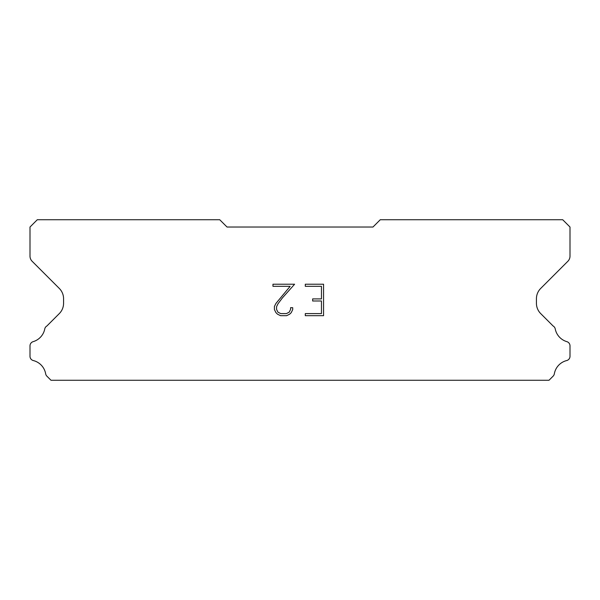 <?xml version="1.0" encoding="UTF-8"?>
<svg xmlns="http://www.w3.org/2000/svg" width="600" height="600" viewBox="0 0 600 600"><rect width="100%" height="100%" fill="white"/><g stroke="black" fill="none" stroke-linecap="round" stroke-linejoin="round"><path stroke-width="0.9" d="M321.465 313.59L321.465 300.998L312.653 300.998L312.653 298.905L321.465 298.905L321.465 286.32L305.303 286.32L305.303 284.22L323.565 284.22L323.565 315.683L305.303 315.683L305.303 313.59L321.465 313.59M292.71 307.702L292.71 309.593L291.218 312.668L289.665 314.19L286.59 315.683L280.545 315.683L277.493 314.168L275.933 312.63L274.418 309.562L274.418 306.45L275.933 303.435L290.153 286.32L272.962 286.32L272.962 284.22L294.6 284.22L282.345 297.983L277.987 303.795L276.57 306.668L276.57 309.428L277.942 312.195L280.733 313.59L286.425 313.59L289.192 312.195L290.58 309.428L290.58 307.702L292.71 307.702M372.975 227.025L227.025 227.025L219.728 219.728L37.297 219.728L30 227.025L30 256.11A7.298 7.298 0 0 0 32.138 261.27L59.295 288.428A14.595 14.595 0 0 1 63.57 298.748L63.57 303.278A14.595 14.595 0 0 1 59.295 313.597L46.883 326.002A4.38 4.38 0 0 0 44.707 329.235A16.635 16.635 0 0 1 33.142 341.655A4.38 4.38 0 0 0 30 345.855L30 356.303A4.38 4.38 0 0 0 33.315 360.555A16.635 16.635 0 0 1 45.668 373.822A4.38 4.38 0 0 0 46.883 376.155L51 380.272L549 380.272L553.118 376.155A4.38 4.38 0 0 0 554.332 373.822A16.635 16.635 0 0 1 566.685 360.555A4.38 4.38 0 0 0 570 356.303L570 345.855A4.38 4.38 0 0 0 566.857 341.655A16.635 16.635 0 0 1 555.293 329.235A4.38 4.38 0 0 0 553.118 326.002L540.705 313.597A14.595 14.595 0 0 1 536.43 303.278L536.43 298.748A14.595 14.595 0 0 1 540.705 288.428L567.862 261.27A7.298 7.298 0 0 0 570 256.11L570 227.025L562.702 219.728L380.272 219.728L372.975 227.025"/></g></svg>
